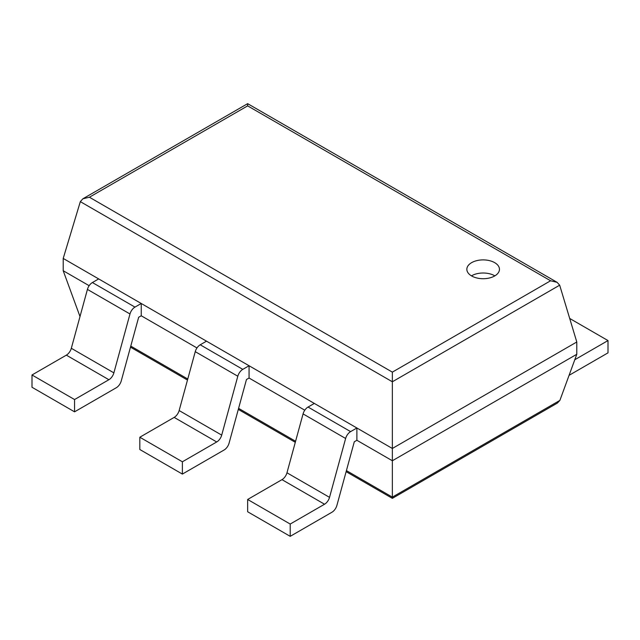 <?xml version="1.0" encoding="UTF-8"?>
<svg xmlns="http://www.w3.org/2000/svg" width="640" height="640" viewBox="0 0 640 640"><rect width="100%" height="100%" fill="white"/><g stroke="black" fill="none" stroke-linecap="round" stroke-linejoin="round"><path stroke-width="0.96" d="M559.672 285.184L576.792 341.992L576.792 354.272L559.888 400.4L557.392 403.064L392.352 498.344L392.352 372.128L89.408 197.224L82.888 198.784L80.328 201.64L392.352 381.784L559.672 285.184L557.112 282.336L550.592 280.776L392.352 372.128M576.792 341.992L392.352 448.472L63.208 258.44L63.208 270.728L80 316.552M576.792 354.272L392.352 460.76L356.888 440.28L354.296 441.776L336.904 505.392A7.52 4.344 120 0 1 331.92 512.248L290.208 536.336L290.208 524.048L324.544 504.224A7.52 4.344 120 0 0 329.528 497.36L345.632 438.48A7.52 4.344 -60 0 1 350.608 431.616L356.888 427.992L356.888 440.28M63.208 270.728L89.152 285.704M141.24 315.776L141.24 303.488L98.68 278.92L92.4 282.544A7.52 4.344 -60 0 0 87.424 289.408L71.32 348.288A7.52 4.344 120 0 1 66.336 355.144L32 374.976L32 387.256L74.56 411.832L116.272 387.752A7.52 4.344 120 0 0 121.256 380.888L138.656 317.272L141.24 315.776L196.976 347.952M249.064 378.032L249.064 365.744L206.504 341.168L200.224 344.792A7.52 4.344 -60 0 0 195.248 351.656L179.144 410.536A7.52 4.344 120 0 1 174.16 417.4L139.824 437.224L139.824 449.512L182.384 474.08L224.096 450A7.52 4.344 120 0 0 229.08 443.136L246.472 379.528L249.064 378.032L304.792 410.208M63.208 258.44L80.328 201.64M557.112 282.336L247.648 103.664L247.648 105.872L550.592 280.776M471.624 275.96A16.304 9.408 0 0 0 489.392 278A16.304 9.408 0 0 0 499.456 269.304A16.304 9.408 0 0 0 483.152 259.896A16.304 9.408 0 0 0 466.848 269.304A16.304 9.408 0 0 0 471.624 275.96M494.856 275.864A16.304 9.408 0 0 0 471.448 275.864M569.696 318.456L608 340.568L574.784 359.744M608 340.568L608 352.856L569.072 375.328M356.888 427.992L314.328 403.424L308.048 407.048A7.52 4.344 -60 0 0 303.064 413.904L286.968 472.784A7.52 4.344 120 0 1 281.984 479.648L247.648 499.472L290.208 524.048M290.208 536.336L247.648 511.76L247.648 499.472M174.16 417.4L216.72 441.968L182.384 461.792L139.824 437.224M249.064 365.744L242.792 369.368A7.52 4.344 -60 0 0 237.808 376.232L221.704 435.112A7.52 4.344 120 0 1 216.72 441.968M182.384 474.08L182.384 461.792M66.336 355.144L108.896 379.72L74.56 399.544L32 374.976M141.24 303.488L134.968 307.112A7.52 4.344 -60 0 0 129.984 313.976L113.88 372.856A7.52 4.344 120 0 1 108.896 379.72M74.56 411.832L74.56 399.544M559.888 400.4L392.352 497.128L346.416 470.6M130.768 346.104L187.768 379.008M238.592 408.352L295.584 441.256M247.648 105.872L89.408 197.224M281.984 479.648L324.544 504.224M286.968 472.784L329.528 497.36M303.064 413.904L345.632 438.48M308.048 407.048L350.608 431.616M179.144 410.536L221.704 435.112M195.248 351.656L237.808 376.232M200.224 344.792L242.792 369.368M71.32 348.288L113.88 372.856M87.424 289.408L129.984 313.976M92.4 282.544L134.968 307.112M130.48 347.152L187.48 380.064M238.304 409.408L295.296 442.312M346.128 471.656L392.352 498.344M247.648 103.664L82.888 198.784"/></g></svg>
